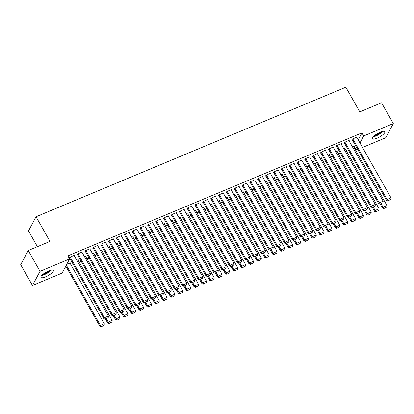 <?xml version="1.0" encoding="UTF-8"?>
<svg xmlns="http://www.w3.org/2000/svg" width="414" height="414" viewBox="0 0 414 414"><rect width="100%" height="100%" fill="white"/><g stroke="black" fill="none" stroke-linecap="round" stroke-linejoin="round"><path stroke-width="0.62" d="M48.743 270.854A7.183 1.977 -29.5 0 1 53.406 270.306A7.183 1.977 -29.5 0 1 45.561 276.826A7.183 1.977 -29.5 0 1 40.903 277.375A7.183 1.977 -29.5 0 1 48.743 270.854M380.207 132.232A7.183 1.977 -29.5 0 1 384.865 131.678A7.183 1.977 -29.5 0 1 377.025 138.204A7.183 1.977 -29.5 0 1 372.367 138.752A7.183 1.977 -29.5 0 1 380.207 132.232M64.677 268.205L66.556 267.418M71.332 265.421L73.356 264.577M79.183 262.14L81.206 261.291M87.033 258.853L89.057 258.01M94.884 255.573L96.907 254.724M102.734 252.286L104.758 251.443M110.585 249.005L112.613 248.157M118.435 245.719L120.464 244.876M126.286 242.438L128.314 241.59M134.141 239.157L136.165 238.309M141.992 235.871L144.015 235.023M149.842 232.59L151.866 231.742M157.693 229.304L159.716 228.461M165.543 226.023L167.566 225.175M173.394 222.737L175.417 221.894M181.244 219.456L183.267 218.608M189.094 216.17L191.118 215.327M196.945 212.889L198.968 212.04M204.795 209.603L206.819 208.759M212.646 206.322L214.669 205.473M220.496 203.036L222.525 202.192M228.347 199.755L230.375 198.906M236.197 196.469L238.226 195.625M244.053 193.188L246.076 192.339M251.903 189.902L253.927 189.058M259.754 186.621L261.777 185.772M267.604 183.34L269.628 182.491M275.455 180.054L277.478 179.205M283.305 176.773L285.329 175.924M291.156 173.487L293.179 172.643M299.006 170.206L301.03 169.357M306.857 166.92L308.88 166.076M314.707 163.639L316.731 162.79M322.558 160.353L324.586 159.509M330.408 157.072L332.437 156.223M338.259 153.785L340.287 152.942M346.114 150.505L348.138 149.656M353.965 147.218L354.415 147.032L356.159 150.111L357.101 148.341M62.069 273.105L32.468 285.484L40.013 271.32L69.609 258.941L62.069 273.105M40.013 271.32L28.24 250.522L20.7 264.686L32.468 285.484M37.41 246.687L28.499 230.934L36.039 216.77L345.835 87.209L359.787 111.863L381.532 102.77L393.3 123.569L385.76 137.733L362.509 147.456M357.732 149.454L356.159 150.111M78.013 260.07L78.246 259.63L76.802 260.23M82.091 252.416L82.324 251.971L77.615 253.942L77.102 254.9L77.496 254.734M93.714 253.503L93.952 253.063L92.508 253.663M97.792 245.849L98.025 245.404L93.316 247.375L92.808 248.333L93.197 248.167M109.415 246.935L109.653 246.496L108.209 247.101M113.493 239.282L113.726 238.837L109.017 240.808L108.509 241.766L108.903 241.6M125.116 240.368L125.354 239.929L123.91 240.534M129.194 232.715L129.432 232.27L124.717 234.241L124.21 235.199L124.604 235.033M140.817 233.801L141.055 233.361L139.611 233.967M144.895 226.147L145.133 225.702L140.424 227.674L139.911 228.631L140.305 228.466M156.523 227.234L156.756 226.794L155.312 227.4M160.596 219.58L160.834 219.141L156.125 221.107L155.612 222.064L156.006 221.899M172.224 220.672L172.457 220.227L171.013 220.833M176.302 213.013L176.535 212.573L171.826 214.54L171.313 215.497L171.707 215.332M187.925 214.105L188.158 213.66L186.714 214.266M192.003 206.446L192.236 206.006L187.526 207.973L187.019 208.93L187.407 208.77M203.626 207.538L203.864 207.093L202.42 207.699M207.704 199.879L207.937 199.439L203.227 201.406L202.72 202.363L203.114 202.203M219.327 200.971L219.565 200.526L218.121 201.132M223.405 193.312L223.643 192.872L218.928 194.839L218.421 195.796L218.815 195.636M235.028 194.404L235.266 193.959L233.822 194.564M239.106 186.745L239.344 186.305L234.629 188.272L234.122 189.229L234.515 189.069M250.734 187.837L250.967 187.392L249.523 187.997M254.807 180.178L255.045 179.738L250.335 181.71L249.823 182.662L250.216 182.502M266.435 181.27L266.668 180.825L265.224 181.43M270.508 173.611L270.746 173.171L266.036 175.143L265.524 176.1L265.917 175.934M282.136 174.703L282.369 174.263L280.925 174.863M286.214 167.044L286.447 166.604L281.737 168.576L281.225 169.533L281.618 169.367M297.837 168.136L298.07 167.696L296.626 168.296M301.915 160.477L302.148 160.037L297.438 162.009L296.931 162.966L297.319 162.8M313.538 161.569L313.776 161.129L312.332 161.729M317.616 153.915L317.849 153.47L313.139 155.441L312.632 156.399L313.025 156.233M329.239 155.002L329.477 154.562L328.033 155.162M333.317 147.348L333.555 146.903L328.84 148.874L328.333 149.832L328.726 149.666M344.94 148.435L345.178 147.995L343.734 148.595M349.018 140.781L349.256 140.336L344.541 142.307L344.034 143.265L344.427 143.099M354.415 147.032L355.357 145.262M358.224 139.885L361.96 132.868L67.865 255.862L69.609 258.941M356.868 137.495L357.106 137.055L352.397 139.021L351.884 139.979L352.278 139.818M352.79 145.154L353.028 144.709L351.584 145.314M341.167 144.062L341.405 143.622L336.691 145.588L336.184 146.546L336.577 146.385M337.089 151.721L337.327 151.276L335.883 151.881M325.466 150.629L325.699 150.189L320.99 152.155L320.483 153.113L320.876 152.952M321.388 158.288L321.626 157.843L320.182 158.448M309.765 157.196L309.998 156.756L305.289 158.722L304.782 159.68L305.17 159.514M305.687 164.855L305.925 164.41L304.481 165.015M294.064 163.763L294.297 163.323L289.588 165.289L289.075 166.247L289.469 166.081M289.986 171.417L290.219 170.977L288.775 171.582M278.363 170.33L278.596 169.885L273.887 171.857L273.375 172.814L273.768 172.648M274.285 177.984L274.518 177.544L273.074 178.149M262.657 176.897L262.895 176.452L258.186 178.424L257.674 179.381L258.067 179.215M258.584 184.551L258.817 184.111L257.373 184.716M246.956 183.464L247.194 183.019L242.485 184.991L241.973 185.948L242.366 185.782M242.878 191.118L243.116 190.678L241.672 191.284M231.255 190.031L231.493 189.586L226.779 191.558L226.272 192.515L226.665 192.35M227.177 197.685L227.415 197.245L225.972 197.845M215.554 196.598L215.787 196.153L211.078 198.125L210.571 199.082L210.964 198.917M211.476 204.252L211.714 203.812L210.271 204.412M199.853 203.165L200.086 202.72L195.377 204.692L194.87 205.649L195.258 205.484M195.775 210.819L196.008 210.379L194.57 210.98M184.152 209.732L184.385 209.287L179.676 211.259L179.164 212.216L179.557 212.051M180.074 217.386L180.307 216.946L178.864 217.547M168.451 216.294L168.684 215.854L163.975 217.826L163.463 218.783L163.856 218.618M164.374 223.953L164.606 223.513L163.163 224.114M152.745 222.861L152.983 222.421L148.274 224.393L147.762 225.351L148.155 225.185M148.673 230.52L148.905 230.081L147.462 230.681M137.044 229.428L137.282 228.989L132.568 230.96L132.061 231.918L132.454 231.752M132.966 237.087L133.204 236.642L131.761 237.248M121.343 235.996L121.581 235.556L116.867 237.527L116.36 238.48L116.753 238.319M117.265 243.655L117.504 243.209L116.06 243.815M105.642 242.563L105.875 242.123L101.166 244.089L100.659 245.047L101.052 244.886M101.565 250.222L101.803 249.777L100.359 250.382M89.942 249.13L90.174 248.69L85.465 250.656L84.958 251.614L85.346 251.453M85.864 256.789L86.096 256.344L84.653 256.949M74.241 255.697L74.473 255.257L69.764 257.223L69.252 258.181L69.645 258.02M70.163 263.356L70.396 262.911L66.664 264.474M361.96 132.868L363.704 135.947L393.3 123.569M28.24 250.522L49.99 241.424L36.039 216.77M359.963 142.965L363.704 135.947M356.713 137.215L391.023 197.866L387.1 199.507L386.588 200.464L387.897 200.93L390.852 199.398L387.897 200.93M352.123 139.539L386.588 200.464M352.785 138.861L387.1 199.507L388.104 200.547M390.852 199.398L391.023 197.866M380.254 204.128L382.515 208.123L383.022 207.166L381.103 203.771M352.635 144.874L386.95 205.52L386.774 207.057L383.819 208.589L386.774 207.057M384.026 208.206L383.022 207.166L386.95 205.52M383.819 208.589L382.515 208.123M348.862 140.501L383.173 201.147L379.25 202.793L378.738 203.745L380.047 204.216L383.002 202.684L380.047 204.216M344.267 142.82L378.738 203.745M344.934 142.142L379.25 202.793L380.254 203.833M383.002 202.684L383.173 201.147M341.012 143.782L375.322 204.433L371.399 206.074L370.887 207.031L372.196 207.497L375.146 205.965L372.196 207.497M336.416 146.106L370.887 207.031M337.084 145.428L371.399 206.074L372.398 207.114M375.146 205.965L375.322 204.433M372.403 207.414L374.66 211.404L375.172 210.447L373.252 207.057M344.784 148.155L379.1 208.806L378.924 210.338L375.969 211.87L378.924 210.338M376.176 211.487L375.172 210.447L379.1 208.806M375.969 211.87L374.66 211.404M364.553 210.695L366.809 214.685L367.321 213.733L365.402 210.338M336.934 151.441L371.244 212.087L371.073 213.624L368.118 215.156L371.073 213.624M368.325 214.773L367.321 213.733L371.244 212.087M368.118 215.156L366.809 214.685M382.205 131.533A6.215 1.713 -29.5 0 1 381.299 132.433A6.215 1.713 -29.5 0 1 373.614 136.392M374.582 135.544A5.755 1.584 150.5 0 0 380.792 132.092A5.755 1.584 150.5 0 0 380.978 131.926M373.154 136.874A7.136 1.966 150.5 0 0 381.874 132.34A7.136 1.966 150.5 0 0 382.846 131.383M50.741 270.161A6.215 1.713 -29.5 0 1 49.835 271.056A6.215 1.713 -29.5 0 1 42.15 275.02M43.118 274.171A5.755 1.584 150.5 0 0 49.328 270.715A5.755 1.584 150.5 0 0 49.514 270.549M41.69 275.496A7.136 1.966 150.5 0 0 50.41 270.963A7.136 1.966 150.5 0 0 51.388 270.011M333.161 147.068L367.472 207.714L363.549 209.355L363.037 210.312L364.346 210.783L367.296 209.251L364.346 210.783M328.566 149.387L363.037 210.312M329.233 148.709L363.549 209.355L364.548 210.4M367.296 209.251L367.472 207.714M325.311 150.349L359.621 211L355.698 212.641L355.186 213.598L356.495 214.064L359.445 212.532L356.495 214.064M320.715 152.673L355.186 213.598M321.383 151.995L355.698 212.641L356.697 213.681M359.445 212.532L359.621 211M356.702 213.981L358.959 217.971L359.471 217.014L357.551 213.624M329.083 154.722L363.394 215.373L363.223 216.905L360.268 218.437L363.223 216.905M360.475 218.054L359.471 217.014L363.394 215.373M360.268 218.437L358.959 217.971M348.852 217.262L351.108 221.252L351.621 220.295L349.701 216.905M321.233 158.008L355.543 218.654L355.367 220.191L352.417 221.723L355.367 220.191M352.619 221.34L351.621 220.295L355.543 218.654M352.417 221.723L351.108 221.252M317.46 153.635L351.771 214.281L347.848 215.922L347.336 216.879L348.645 217.35L351.595 215.818L348.645 217.35M312.865 155.954L347.336 216.879M313.533 155.276L347.848 215.922L348.847 216.967M351.595 215.818L351.771 214.281M341.001 220.548L343.258 224.538L343.77 223.581L341.85 220.191M313.382 161.289L347.693 221.94L347.517 223.472L344.567 225.004L347.517 223.472M344.769 224.621L343.77 223.581L347.693 221.94M344.567 225.004L343.258 224.538M309.605 156.916L343.92 217.567L339.992 219.208L339.485 220.165L340.794 220.631L343.744 219.099L340.794 220.631M305.014 159.24L339.485 220.165M305.682 158.562L339.992 219.208L340.996 220.248M343.744 219.099L343.92 217.567M333.151 223.829L335.407 227.819L335.92 226.862L334 223.472M305.532 164.575L339.842 225.221L339.666 226.758L336.717 228.29L339.666 226.758M336.918 227.907L335.92 226.862L339.842 225.221M336.717 228.29L335.407 227.819M301.754 160.202L336.07 220.848L332.142 222.489L331.635 223.446L332.944 223.917L335.894 222.385L332.944 223.917M297.164 162.521L331.635 223.446M297.832 161.843L332.142 222.489L333.146 223.534M335.894 222.385L336.07 220.848M293.904 163.483L328.219 224.134L324.291 225.775L323.784 226.732L325.094 227.198L328.043 225.666L325.094 227.198M289.314 165.807L323.784 226.732M289.981 165.124L324.291 225.775L325.295 226.815M328.043 225.666L328.219 224.134M286.053 166.77L320.369 227.415L316.441 229.056L315.934 230.013L317.243 230.484L320.193 228.952L317.243 230.484M281.463 169.088L315.934 230.013M282.131 168.41L316.441 229.056L317.445 230.101M320.193 228.952L320.369 227.415M278.203 170.05L312.518 230.701L308.59 232.342L308.083 233.299L309.387 233.765L312.342 232.233L309.387 233.765M273.613 172.374L308.083 233.299M274.28 171.691L308.59 232.342L309.594 233.382M312.342 232.233L312.518 230.701M270.352 173.337L304.668 233.982L300.74 235.623L300.233 236.58L301.537 237.051L304.492 235.519L301.537 237.051M265.762 175.655L300.233 236.58M266.43 174.977L300.74 235.623L301.744 236.668M304.492 235.519L304.668 233.982M262.502 176.618L296.817 237.263L292.889 238.909L292.382 239.866L293.686 240.332L296.641 238.8L293.686 240.332M257.912 178.941L292.382 239.866M258.579 178.258L292.889 238.909L293.893 239.949M296.641 238.8L296.817 237.263M254.651 179.904L288.962 240.55L285.039 242.19L284.527 243.147L285.836 243.618L288.791 242.087L285.836 243.618M250.061 182.222L284.527 243.147M250.724 181.544L285.039 242.19L286.043 243.235M288.791 242.087L288.962 240.55M246.801 183.185L281.111 243.83L277.189 245.476L276.676 246.433L277.985 246.899L280.94 245.367L277.985 246.899M242.211 185.508L276.676 246.433M242.873 184.825L277.189 245.476L278.192 246.516M280.94 245.367L281.111 243.83M238.95 186.471L273.261 247.117L269.338 248.757L268.826 249.714L270.135 250.185L273.085 248.648L270.135 250.185M234.355 188.789L268.826 249.714M235.023 188.111L269.338 248.757L270.337 249.802M273.085 248.648L273.261 247.117M325.3 227.11L327.557 231.105L328.069 230.148L326.149 226.758M297.682 167.856L331.992 228.507L331.816 230.039L328.866 231.571L331.816 230.039M329.068 231.188L328.069 230.148L331.992 228.507M328.866 231.571L327.557 231.105M317.45 230.396L319.706 234.386L320.213 233.429L318.299 230.039M289.831 171.142L324.141 231.788L323.965 233.325L321.016 234.857L323.965 233.325M321.217 234.474L320.213 233.429L324.141 231.788M321.016 234.857L319.706 234.386M309.6 233.677L311.856 237.672L312.363 236.715L310.448 233.325M281.975 174.423L316.291 235.074L316.115 236.606L313.165 238.138L316.115 236.606M313.367 237.755L312.363 236.715L316.291 235.074M313.165 238.138L311.856 237.672M301.744 236.963L304.005 240.953L304.513 239.996L302.598 236.606M274.125 177.709L308.44 238.355L308.264 239.892L305.315 241.424L308.264 239.892M305.516 241.041L304.513 239.996L308.44 238.355M305.315 241.424L304.005 240.953M293.893 240.244L296.155 244.239L296.662 243.282L294.747 239.892M266.274 180.99L300.59 241.641L300.414 243.173L297.464 244.705L300.414 243.173M297.666 244.322L296.662 243.282L300.59 241.641M297.464 244.705L296.155 244.239M286.043 243.53L288.304 247.52L288.812 246.563L286.897 243.173M258.424 184.277L292.739 244.922L292.563 246.459L289.609 247.991L292.563 246.459M289.816 247.608L288.812 246.563L292.739 244.922M289.609 247.991L288.304 247.52M278.192 246.811L280.454 250.806L280.961 249.849L279.041 246.459M250.573 187.558L284.889 248.203L284.713 249.74L281.758 251.272L284.713 249.74M281.965 250.889L280.961 249.849L284.889 248.203M281.758 251.272L280.454 250.806M270.342 250.097L272.603 254.087L273.111 253.13L271.191 249.74M242.723 190.844L277.038 251.489L276.862 253.026L273.908 254.558L276.862 253.026M274.115 254.175L273.111 253.13L277.038 251.489M273.908 254.558L272.603 254.087M262.492 253.378L264.748 257.373L265.26 256.416L263.34 253.026M234.873 194.125L269.183 254.77L269.012 256.307L266.057 257.839L269.012 256.307M266.264 257.456L265.26 256.416L269.183 254.77M266.057 257.839L264.748 257.373M231.1 189.752L265.41 250.398L261.488 252.043L260.975 253.001L262.285 253.466L265.234 251.935L262.285 253.466M226.505 192.07L260.975 253.001M227.172 191.392L261.488 252.043L262.486 253.083M265.234 251.935L265.41 250.398M254.641 256.664L256.897 260.654L257.41 259.697L255.49 256.307M227.022 197.411L261.332 258.057L261.162 259.588L258.207 261.125L261.162 259.588M258.414 260.742L257.41 259.697L261.332 258.057M258.207 261.125L256.897 260.654M223.249 193.033L257.56 253.684L253.637 255.324L253.125 256.282L254.434 256.747L257.384 255.215L254.434 256.747M218.654 195.356L253.125 256.282M219.322 194.678L253.637 255.324L254.636 256.364M257.384 255.215L257.56 253.684M246.791 259.945L249.047 263.941L249.559 262.983L247.639 259.588M219.172 200.692L253.482 261.337L253.306 262.874L250.356 264.406L253.306 262.874M250.563 264.023L249.559 262.983L253.482 261.337M250.356 264.406L249.047 263.941M215.399 196.319L249.709 256.965L245.787 258.61L245.274 259.562L246.584 260.033L249.533 258.502L246.584 260.033M210.804 198.637L245.274 259.562M211.471 197.959L245.787 258.61L246.785 259.65M249.533 258.502L249.709 256.965M238.94 263.232L241.196 267.221L241.709 266.264L239.789 262.874M211.321 203.973L245.631 264.624L245.455 266.155L242.506 267.687L245.455 266.155M242.707 267.304L241.709 266.264L245.631 264.624M242.506 267.687L241.196 267.221M207.549 199.6L241.859 260.251L237.931 261.891L237.424 262.849L238.733 263.314L241.683 261.783L238.733 263.314M202.953 201.923L237.424 262.849M203.621 201.245L237.931 261.891L238.935 262.931M241.683 261.783L241.859 260.251M231.09 266.512L233.346 270.502L233.858 269.55L231.938 266.155M203.471 207.259L237.781 267.905L237.605 269.442L234.655 270.973L237.605 269.442M234.857 270.59L233.858 269.55L237.781 267.905M234.655 270.973L233.346 270.502M199.693 202.886L234.008 263.532L230.081 265.172L229.573 266.13L230.883 266.6L233.832 265.069L230.883 266.6M195.103 205.204L229.573 266.13M195.77 204.526L230.081 265.172L231.084 266.218M233.832 265.069L234.008 263.532M223.239 269.799L225.495 273.789L226.008 272.831L224.088 269.442M195.62 210.54L229.93 271.191L229.754 272.722L226.805 274.254L229.754 272.722M227.007 273.871L226.008 272.831L229.93 271.191M226.805 274.254L225.495 273.789M191.842 206.167L226.158 266.818L222.23 268.458L221.723 269.416L223.032 269.881L225.982 268.35L223.032 269.881M187.252 208.49L221.723 269.416M187.92 207.812L222.23 268.458L223.234 269.498M225.982 268.35L226.158 266.818M215.389 273.08L217.645 277.069L218.152 276.112L216.237 272.722M187.77 213.826L222.08 274.472L221.904 276.009L218.954 277.54L221.904 276.009M219.156 277.157L218.152 276.112L222.08 274.472M218.954 277.54L217.645 277.069M183.992 209.453L218.307 270.099L214.38 271.739L213.872 272.697L215.182 273.168L218.131 271.636L215.182 273.168M179.402 211.771L213.872 272.697M180.069 211.093L214.38 271.739L215.383 272.785M218.131 271.636L218.307 270.099M207.538 276.366L209.794 280.356L210.302 279.398L208.387 276.009M179.914 217.107L214.229 277.758L214.054 279.29L211.104 280.821L214.054 279.29M211.306 280.438L210.302 279.398L214.229 277.758M211.104 280.821L209.794 280.356M176.141 212.734L210.457 273.385L206.529 275.025L206.022 275.983L207.331 276.449L210.281 274.917L207.331 276.449M171.551 215.057L206.022 275.983M172.219 214.38L206.529 275.025L207.533 276.066M210.281 274.917L210.457 273.385M199.683 279.647L201.944 283.637L202.451 282.679L200.536 279.29M172.064 220.393L206.379 281.039L206.203 282.576L203.253 284.107L206.203 282.576M203.455 283.725L202.451 282.679L206.379 281.039M203.253 284.107L201.944 283.637M168.291 216.02L202.606 276.666L198.679 278.306L198.171 279.264L199.476 279.735L202.43 278.203L199.476 279.735M163.701 218.338L198.171 279.264M164.368 217.66L198.679 278.306L199.683 279.352M202.43 278.203L202.606 276.666M191.832 282.928L194.094 286.923L194.601 285.965L192.686 282.576M164.213 223.674L198.529 284.325L198.353 285.857L195.403 287.388L198.353 285.857M195.605 287.005L194.601 285.965L198.529 284.325M195.403 287.388L194.094 286.923M160.441 219.301L194.756 279.952L190.828 281.592L190.321 282.55L191.625 283.016L194.58 281.484L191.625 283.016M155.85 221.625L190.321 282.55M156.518 220.941L190.828 281.592L191.832 282.633M194.58 281.484L194.756 279.952M183.982 286.214L186.243 290.204L186.75 289.246L184.835 285.857M156.363 226.96L190.678 287.606L190.502 289.143L187.552 290.675L190.502 289.143M187.754 290.292L186.75 289.246L190.678 287.606M187.552 290.675L186.243 290.204M152.59 222.587L186.9 283.233L182.978 284.873L182.465 285.831L183.775 286.302L186.73 284.77L183.775 286.302M148 224.905L182.465 285.831M148.662 224.228L182.978 284.873L183.982 285.919M186.73 284.77L186.9 283.233M176.131 289.495L178.393 293.49L178.9 292.532L176.98 289.143M148.512 230.241L182.828 290.892L182.652 292.424L179.697 293.956L182.652 292.424M179.904 293.573L178.9 292.532L182.828 290.892M179.697 293.956L178.393 293.49M144.74 225.868L179.05 286.519L175.127 288.16L174.615 289.117L175.924 289.583L178.879 288.051L175.924 289.583M140.149 228.192L174.615 289.117M140.812 227.509L175.127 288.16L176.131 289.2M178.879 288.051L179.05 286.519M168.281 292.781L170.542 296.771L171.049 295.813L169.129 292.424M140.662 233.527L174.977 294.173L174.801 295.71L171.846 297.242L174.801 295.71M172.053 296.859L171.049 295.813L174.977 294.173M171.846 297.242L170.542 296.771M136.889 229.154L171.199 289.8L167.277 291.44L166.764 292.398L168.074 292.869L171.029 291.337L168.074 292.869M132.294 231.473L166.764 292.398M132.961 230.795L167.277 291.44L168.281 292.486M171.029 291.337L171.199 289.8M160.43 296.062L162.686 300.057L163.199 299.099L161.279 295.71M132.811 236.808L167.127 297.459L166.951 298.991L163.996 300.523L166.951 298.991M164.203 300.14L163.199 299.099L167.127 297.459M163.996 300.523L162.686 300.057M129.039 232.435L163.349 293.081L159.426 294.727L158.914 295.684L160.223 296.15L163.173 294.618L160.223 296.15M124.443 234.759L158.914 295.684M125.111 234.076L159.426 294.727L160.425 295.767M163.173 294.618L163.349 293.081M152.58 299.348L154.836 303.338L155.348 302.38L153.428 298.991M124.961 240.094L159.271 300.74L159.1 302.277L156.145 303.809L159.1 302.277M156.352 303.426L155.348 302.38L159.271 300.74M156.145 303.809L154.836 303.338M121.188 235.721L155.498 296.367L151.576 298.008L151.063 298.965L152.373 299.436L155.322 297.904L152.373 299.436M116.593 238.04L151.063 298.965M117.26 237.362L151.576 298.008L152.575 299.053M155.322 297.904L155.498 296.367M144.729 302.629L146.986 306.624L147.498 305.667L145.578 302.277M117.11 243.375L151.421 304.021L151.25 305.558L148.295 307.09L151.25 305.558M148.502 306.707L147.498 305.667L151.421 304.021M148.295 307.09L146.986 306.624M113.338 239.002L147.648 299.648L143.725 301.294L143.213 302.251L144.522 302.717L147.472 301.185L144.522 302.717M108.742 241.326L143.213 302.251M109.41 240.643L143.725 301.294L144.724 302.334M147.472 301.185L147.648 299.648M136.879 305.915L139.135 309.905L139.647 308.947L137.727 305.558M109.26 246.661L143.57 307.307L143.394 308.844L140.444 310.376L143.394 308.844M140.646 309.993L139.647 308.947L143.57 307.307M140.444 310.376L139.135 309.905M105.487 242.288L139.797 302.934L135.875 304.575L135.362 305.532L136.672 306.003L139.621 304.466L136.672 306.003M100.892 244.607L135.362 305.532M101.559 243.929L135.875 304.575L136.874 305.62M139.621 304.466L139.797 302.934M129.028 309.196L131.285 313.191L131.797 312.234L129.877 308.844M101.409 249.942L135.72 310.588L135.544 312.125L132.594 313.657L135.544 312.125M132.796 313.274L131.797 312.234L135.72 310.588M132.594 313.657L131.285 313.191M97.632 245.569L131.947 306.215L128.019 307.861L127.512 308.818L128.821 309.284L131.771 307.752L128.821 309.284M93.041 247.888L127.512 308.818M93.709 247.21L128.019 307.861L129.023 308.901M131.771 307.752L131.947 306.215M121.178 312.482L123.434 316.472L123.946 315.515L122.026 312.125M93.559 253.228L127.869 313.874L127.693 315.406L124.743 316.943L127.693 315.406M124.945 316.56L123.946 315.515L127.869 313.874M124.743 316.943L123.434 316.472M89.781 248.85L124.096 309.501L120.169 311.142L119.662 312.099L120.971 312.565L123.921 311.033L120.971 312.565M85.191 251.174L119.662 312.099M85.858 250.496L120.169 311.142L121.173 312.182M123.921 311.033L124.096 309.501M113.327 315.763L115.584 319.758L116.096 318.801L114.176 315.406M85.708 256.509L120.019 317.155L119.843 318.692L116.893 320.224L119.843 318.692M117.095 319.841L116.096 318.801L120.019 317.155M116.893 320.224L115.584 319.758M81.931 252.136L116.246 312.782L112.318 314.428L111.811 315.38L113.12 315.851L116.07 314.319L113.12 315.851M77.34 254.455L111.811 315.38M78.008 253.777L112.318 314.428L113.322 315.468M116.07 314.319L116.246 312.782M105.477 319.049L107.733 323.039L108.24 322.082L106.326 318.692M77.858 259.79L112.168 320.441L111.992 321.973L109.042 323.505L111.992 321.973M109.244 323.122L108.24 322.082L112.168 320.441M109.042 323.505L107.733 323.039M74.08 255.417L108.396 316.068L104.468 317.709L103.961 318.666L105.27 319.132L108.22 317.6L105.27 319.132M69.49 257.741L103.961 318.666M70.157 257.063L104.468 317.709L105.472 318.749M108.22 317.6L108.396 316.068M65.805 266.088L99.883 326.32L100.39 325.368L66.312 265.131M70.002 263.076L104.318 323.722L104.142 325.259L101.192 326.791L104.142 325.259M101.394 326.408L100.39 325.368L104.318 323.722M101.192 326.791L99.883 326.32"/></g></svg>

